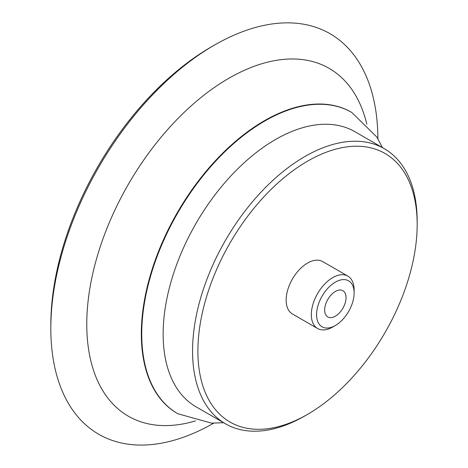 <?xml version="1.0" encoding="UTF-8"?>
<svg xmlns="http://www.w3.org/2000/svg" width="468" height="468" viewBox="0 0 468 468"><rect width="100%" height="100%" fill="white"/><g stroke="black" fill="none" stroke-linecap="round" stroke-linejoin="round"><path stroke-width="0.7" d="M335.345 316.175A15.128 8.734 -60 0 1 327.787 316.924A15.128 8.734 -60 0 1 327.787 299.456A15.128 8.734 -60 0 1 342.909 290.722A15.128 8.734 -60 0 1 345.232 302.849A15.128 8.734 -60 0 1 335.345 316.175M213.683 423.183A231.268 133.52 -60 0 1 50.825 328.384L50.825 324.821A226.904 131.005 -60 0 1 211.267 46.923L214.35 45.144A231.268 133.52 -60 0 1 377.881 138.78M50.825 328.384A231.268 133.52 -60 0 1 214.35 45.144M304.867 415.912L307.54 414.367L304.861 415.912A158.833 91.705 -60 0 1 304.861 415.912L304.867 415.912A158.833 91.705 -60 0 1 225.447 423.78L196.034 406.797A158.833 91.705 -60 0 1 196.034 223.388A158.833 91.705 -60 0 1 354.867 131.689L384.281 148.672A158.833 91.705 -60 0 1 417.175 221.382L417.175 224.47A155.048 89.517 -60 0 1 307.54 414.367A155.048 89.517 -60 0 1 197.9 351.064A155.048 89.517 -60 0 1 307.54 161.167A155.048 89.517 -60 0 1 417.175 224.47M225.447 423.78A158.833 91.705 -60 0 1 225.447 240.371A158.833 91.705 -60 0 1 384.281 148.672M332.725 327.009L335.351 325.494A26.541 15.321 -60 0 1 335.345 325.494L332.725 327.009A30.256 17.468 -60 0 1 317.596 328.513L292.412 313.969A30.256 17.468 -60 0 1 292.412 279.033A30.256 17.468 -60 0 1 322.663 261.565L347.853 276.108A30.256 17.468 -60 0 1 354.118 289.961L354.118 292.991A26.541 15.321 -60 0 1 335.351 325.494A26.541 15.321 -60 0 1 316.579 314.66A26.541 15.321 -60 0 1 335.345 282.151A26.541 15.321 -60 0 1 354.118 292.991M317.596 328.513A30.256 17.468 -60 0 1 317.596 293.576A30.256 17.468 -60 0 1 347.853 276.108M195.519 420.89A200.813 115.941 -60 0 1 87.206 311.115A200.813 115.941 -60 0 1 217.591 85.281A200.813 115.941 -60 0 1 366.813 124.195M177.559 413.595A173.961 100.439 -60 0 1 177.343 413.472A173.961 100.439 -60 0 1 177.343 212.601A173.961 100.439 -60 0 1 351.304 112.162A173.961 100.439 -60 0 1 351.515 112.291M177.343 413.472L177.776 413.718A173.961 100.439 -60 0 1 177.77 212.846A173.961 100.439 -60 0 1 351.731 112.414L351.304 112.162M382.438 147.607L376.816 137.025L351.731 112.414M177.776 413.718L211.507 423.13L223.605 422.715"/></g></svg>
